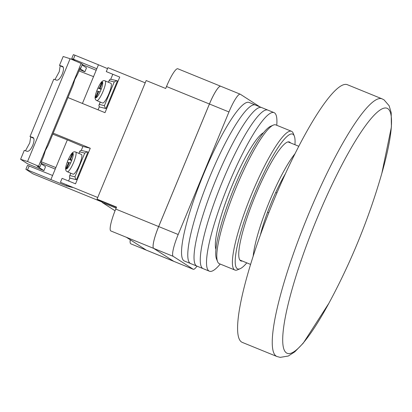 <?xml version="1.0" encoding="UTF-8"?>
<svg xmlns="http://www.w3.org/2000/svg" width="412" height="412" viewBox="0 0 412 412"><rect width="100%" height="100%" fill="white"/><g stroke="black" fill="none" stroke-linecap="round" stroke-linejoin="round"><path stroke-width="0.62" d="M285.331 173.874A51.376 9.033 112.2 0 0 271.493 202.204A51.376 9.033 112.2 0 0 260.312 235.293M294.904 153.856A63.793 11.217 112.2 0 0 269.628 200.999A63.793 11.217 112.2 0 0 253.169 256.3M240.248 94.204A21.409 3.765 112.2 0 0 228.954 111.956L209.44 104.004A21.409 3.765 112.2 0 1 220.734 86.252L240.248 94.204A21.409 3.765 112.2 0 1 240.361 94.266L259.828 106.826M209.44 104.004L158.677 226.559L178.19 234.51L228.954 111.956M178.19 234.51A21.409 3.765 112.2 0 0 173.22 256.352L193.161 269.221A21.409 3.765 112.2 0 0 193.269 269.278A21.409 3.765 112.2 0 0 196.988 266.152M158.677 226.559A21.409 3.765 112.2 0 0 153.702 248.405L173.643 261.27A21.409 3.765 112.2 0 0 173.756 261.326L193.269 269.278M276.756 125.284A85.629 15.053 112.2 0 0 274.047 112.62L255.311 104.988A85.629 15.053 112.2 0 0 210.141 175.986A85.629 15.053 112.2 0 0 190.699 263.587L184.452 261.043A85.629 15.053 112.2 0 1 203.894 173.442A85.629 15.053 112.2 0 1 249.064 102.444L255.311 104.988A85.629 15.053 112.2 0 0 210.141 175.986A85.629 15.053 112.2 0 0 190.699 263.587L196.941 266.131A85.629 15.053 112.2 0 1 216.388 178.53A85.629 15.053 112.2 0 0 196.941 266.131L203.188 268.676A85.629 15.053 112.2 0 1 222.629 181.074A85.629 15.053 112.2 0 0 203.188 268.676L209.43 271.22A85.629 15.053 112.2 0 0 220.219 264.056M261.558 107.532A85.629 15.053 112.2 0 0 216.388 178.53A85.629 15.053 112.2 0 1 261.558 107.532M267.8 110.076A85.629 15.053 112.2 0 0 222.629 181.074A85.629 15.053 112.2 0 1 267.8 110.076M263.474 132.752A64.221 11.289 112.2 0 0 232.09 185.694A64.221 11.289 112.2 0 0 215.94 249.435M274.047 112.62A85.629 15.053 112.2 0 0 228.876 183.618A85.629 15.053 112.2 0 0 209.43 271.22M294.935 144.705A72.785 12.798 112.2 0 0 294.297 136.001A72.785 12.798 112.2 0 0 254.225 194.402A72.785 12.798 112.2 0 0 240.258 268.645A72.785 12.798 112.2 0 0 246.793 262.866M240.258 268.645L237.57 269.824A74.927 13.174 -67.8 0 1 234.938 270.056A74.927 13.174 -67.8 0 1 251.953 193.403A74.927 13.174 -67.8 0 1 291.475 131.279A74.927 13.174 -67.8 0 1 293.2 133.282L294.297 136.001M217.603 261.687L216.506 258.968A72.785 12.798 -67.8 0 1 234.706 186.456A72.785 12.798 -67.8 0 1 270.545 126.324L273.233 125.145A74.927 13.174 112.2 0 0 236.339 187.043A74.927 13.174 112.2 0 0 217.603 261.687A74.927 13.174 112.2 0 0 219.328 263.69L234.938 270.056M290.434 142.871A64.221 11.289 112.2 0 0 289.389 141.986A64.221 11.289 112.2 0 0 255.512 195.237A64.221 11.289 112.2 0 0 240.927 260.935A64.221 11.289 112.2 0 0 242.297 261.033M291.475 131.279L275.865 124.918A74.927 13.174 112.2 0 0 273.233 125.145M387.738 108.603A132.319 23.263 112.2 0 0 317.25 217.953A132.319 23.263 112.2 0 0 286.52 352.96A132.319 23.263 112.2 0 0 330.589 300.101L330.589 300.101A653.53 653.53 0 0 0 380.889 176.624L380.889 176.624A132.319 23.263 112.2 0 0 387.738 108.603M241.602 342.032A139.148 24.463 -67.8 0 1 273.043 202.184A139.148 24.463 -67.8 0 1 347.321 84.687L381.986 98.808A139.148 24.463 -67.8 0 0 307.702 216.305A139.148 24.463 -67.8 0 0 276.267 356.153A139.148 24.463 -67.8 0 0 276.988 356.529L242.323 342.408A139.148 24.463 -67.8 0 1 241.602 342.032M116.127 208.132L102.161 202.441L115.051 210.764M220.724 86.252A21.409 3.765 112.2 0 0 220.714 86.247L177.799 68.763A21.409 3.765 112.2 0 0 166.505 86.51L165.686 88.487L146.167 80.536L97.041 199.14L98.355 199.99L116.447 207.36M97.041 199.14L116.56 207.092L115.741 209.069A21.409 3.765 112.2 0 0 110.88 230.967L126.433 237.307M220.714 86.247A21.409 3.765 112.2 0 0 209.42 103.994L158.656 226.554A21.409 3.765 112.2 0 0 153.681 248.395L126.381 237.271L146.322 250.141L173.622 261.265A21.409 3.765 112.2 0 0 173.735 261.321A21.409 3.765 112.2 0 0 173.746 261.326M153.681 248.395L173.622 261.265L193.161 269.221M130.238 239.758A21.409 3.765 112.2 0 0 130.82 243.837L173.735 261.321M102.454 201.659A12.844 2.256 -67.8 0 1 102.161 202.441M53.205 133.148L90.274 148.248L75.535 183.829L62.073 178.345L60.435 182.3L72.512 187.45L66.523 186.003L25.879 169.28L32.661 173.663L34.932 174.662L102.289 202.107M41.344 163.415L55.244 169.075M96.181 70.241L82.282 64.576M90.274 148.248L82.9 146.466L67.331 139.895L55.867 167.571L41.324 161.828M67.331 139.895L52.788 134.157M67.944 97.567L105.009 112.667L119.748 77.085L106.286 71.606L107.923 67.65L145.215 82.843M60.435 182.3L97.726 197.492M106.286 71.606L119.748 77.085M75.53 61.043L71.734 58.581L73.367 54.631L75.025 55.239L73.388 59.194L96.81 68.737L98.447 64.782L75.025 55.239M107.527 68.613L98.447 64.782M82.421 103.464L96.81 68.737M98.071 109.839L99.369 106.698M110.73 79.274L112.754 74.387M78.991 70.9L93.534 76.642M73.388 59.194L71.734 58.581M82.9 146.466L81.257 150.437M69.896 177.86L68.593 181.002M66.904 185.081L66.523 186.003M55.867 167.571L50.954 179.431M27.542 165.351L52.592 175.476M100.26 102.047L99.282 104.411C98.653 105.596 98.88 106.492 99.967 107.099L105.956 108.547L105.266 108.093L104.416 105.652L114.242 81.931L109.108 80.69L109.226 80.288L108.413 82.251M105.956 108.547L117.42 80.876L116.611 80.706L114.242 81.931M117.42 80.876L116.611 80.706M108.454 82.266L109.108 80.69C109.463 79.49 110.241 79.068 111.431 79.428M104.416 105.652L99.282 104.411L99.071 104.813L100.219 102.032M101.136 89.358L97.968 88.024A8.564 1.741 -67.1 0 0 97.325 89.497A8.564 1.741 -67.1 0 0 96.743 90.99L98.102 91.315L95.496 97.603A8.564 1.741 -67.1 0 0 95.708 97.799A8.564 1.741 -67.1 0 0 96.14 97.757A8.564 1.741 -67.1 0 0 100.106 91.799A8.564 1.741 -67.1 0 0 100.749 90.326A8.564 1.741 -67.1 0 0 101.331 88.832A8.564 1.741 -67.1 0 0 102.573 82.22L99.972 88.508L101.331 88.832M96.805 100.59L102.598 103.031A10.702 2.173 -67.1 0 0 108.902 93.689A10.702 2.173 -67.1 0 0 110.926 83.312L105.132 80.865A10.702 2.173 112.9 0 1 103.108 91.243A10.702 2.173 112.9 0 1 96.805 100.59C93.823 99.277 95.234 95.167 97.278 89.497C99.931 83.837 102.052 79.573 105.132 80.865M97.968 88.024L99.328 88.353L101.934 82.065A8.564 1.741 -67.1 0 0 97.968 88.024M96.14 97.757L98.746 91.469L100.106 91.799M102.573 82.22A8.564 1.741 -67.1 0 0 102.367 82.024A8.564 1.741 -67.1 0 0 101.934 82.065L102.531 82.323M101.213 89.147L99.328 88.353M101.254 89.049L99.972 88.508M95.996 97.809L95.496 97.603A8.564 1.741 -67.1 0 1 96.743 90.99M98.705 91.572L98.102 91.315M67.264 162.148A8.564 1.741 112.9 0 1 67.851 160.659A8.564 1.741 112.9 0 1 68.495 159.187L69.855 159.511L72.455 153.228A8.564 1.741 112.9 0 1 72.893 153.187A8.564 1.741 112.9 0 1 73.099 153.382A8.564 1.741 112.9 0 1 71.858 159.995A8.564 1.741 112.9 0 1 71.271 161.489A8.564 1.741 112.9 0 1 70.627 162.961A8.564 1.741 112.9 0 1 66.667 168.915A8.564 1.741 112.9 0 1 66.229 168.961A8.564 1.741 112.9 0 1 66.023 168.76L68.624 162.477L67.264 162.148A8.564 1.741 112.9 0 0 66.023 168.76L66.517 168.972M79.423 164.852A10.702 2.173 112.9 0 1 73.125 174.194L67.331 171.747A10.702 2.173 -67.1 0 0 73.63 162.405A10.702 2.173 -67.1 0 0 75.654 152.028L81.447 154.474A10.702 2.173 112.9 0 1 79.423 164.852M66.667 168.915L69.267 162.632L70.627 162.961M71.776 160.206L70.493 159.665L71.858 159.995M70.493 159.665L73.099 153.382M69.226 162.73L68.624 162.477M73.058 153.48L72.455 153.228A8.564 1.741 112.9 0 0 68.495 159.187L71.657 160.52M71.74 160.309L69.855 159.511M87.133 151.868L87.941 152.033L87.133 151.868L84.764 153.094L74.938 176.815L69.803 175.574L69.592 175.97L70.746 173.189M87.941 152.033L76.478 179.709L75.787 179.256L74.938 176.815M76.478 179.709L70.488 178.262C69.407 177.654 69.175 176.758 69.803 175.574L70.787 173.21M78.98 153.429L79.753 151.446L78.939 153.413M84.764 153.094L79.629 151.853C79.99 150.653 80.762 150.231 81.952 150.591M80.175 68.042L80.773 68.227L80.242 67.882L77.631 74.181L74.835 79.423L73.022 85.305L48.153 145.343L45.361 150.586L43.548 156.462L40.937 162.761L41.473 163.106L39.835 167.061L38.548 166.232L81.123 63.443L70.122 58.72L63.175 56.501L59.493 65.4L60.188 65.848L59.23 71.75L54.935 79.609M38.548 166.232L27.547 161.509L20.6 159.29L24.282 150.395L27.285 151.353C29.051 151.42 30.885 149.396 32.78 145.276C34.34 141.048 34.423 138.463 33.017 137.515L30.014 136.557L53.761 79.233L56.763 80.191C58.53 80.258 60.363 78.234 62.258 74.114C63.819 69.891 63.896 67.3 62.49 66.358L59.493 65.4M27.547 161.509L70.122 58.72M20.6 159.29L27.434 163.703L43.929 170.635L45.567 166.68L41.169 163.842M30.014 136.557L30.709 137.011L29.752 142.912L25.462 150.771M79.521 69.618L84.872 71.796L86.51 67.846L82.106 65.003M84.872 71.796L79.938 68.613M80.773 68.227L82.41 64.272L81.123 63.443M43.929 170.635L37.111 166.232L39.835 167.061M173.22 256.352L153.702 248.405M268.784 212.767L267.543 212.262M275.726 192.492L276.895 192.97M115.741 209.069L158.656 226.554M209.42 103.994L166.505 86.51M29.175 165.938L27.537 169.888M30.709 137.011L33.779 138.303M60.188 65.848L63.257 67.141M250.62 264.422L239.887 260.049M298.757 146.265L288.024 141.893M381.831 173.364L391.4 127.025L391.194 112.667L389.139 105.766L384.072 99.895L381.986 98.808M328.925 303.196L303.253 343.15L294.807 351.827L288.256 356.04L280.212 357.369L276.988 356.529M25.879 169.28L27.516 165.325M117.096 80.767L111.116 79.325M67.331 171.747C64.344 170.439 65.755 166.33 67.805 160.654C70.452 155 72.579 150.735 75.654 152.028M81.643 150.488L87.622 151.93"/></g></svg>
